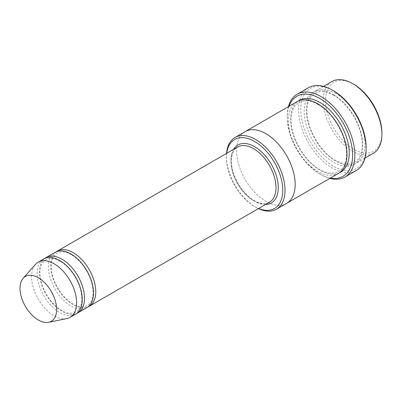 <?xml version="1.0" encoding="UTF-8"?>
<svg xmlns="http://www.w3.org/2000/svg" width="402" height="402" viewBox="0 0 402 402"><rect width="100%" height="100%" fill="white"/><g stroke="black" fill="none" stroke-linecap="round" stroke-linejoin="round"><path stroke-width="0.3" stroke-dasharray="2.01 1.51" d="M44.959 258.34A31.864 18.397 -120 0 0 41.481 284.179A31.864 18.397 -120 0 0 61.978 311.228A31.864 18.397 -120 0 0 76.742 313.389M86.922 307.605A31.864 18.397 60 0 1 55.059 289.209A31.864 18.397 60 0 1 55.059 252.416M226.728 153.303A39.828 22.994 -120 0 0 226.447 157.74A39.828 22.994 -120 0 0 254.607 206.517A39.828 22.994 -120 0 0 258.592 208.492M226.572 153.393A41.421 23.914 -120 0 0 226.447 156.438A41.421 23.914 -120 0 0 255.732 207.166L254.607 206.517L255.732 207.166A41.421 23.914 -120 0 0 258.431 208.583M335.715 93.354A41.421 23.914 -120 0 0 315.007 91.304A41.421 23.914 -120 0 0 308.656 124.494A41.421 23.914 -120 0 0 335.715 160.991A41.421 23.914 -120 0 0 356.423 163.041A41.421 23.914 -120 0 0 362.775 129.851A41.421 23.914 -120 0 0 335.715 93.354M373.322 153.288A41.421 23.914 60 0 1 331.901 129.374A41.421 23.914 60 0 1 331.901 81.546M381.9 133.027A39.828 22.994 60 0 1 353.74 149.283A39.828 22.994 60 0 1 325.58 100.505A39.828 22.994 60 0 1 353.74 84.249M56.225 251.838A31.864 18.397 -120 0 0 52.747 277.676A31.864 18.397 -120 0 0 73.244 304.726A31.864 18.397 -120 0 0 88.008 306.882M75.656 314.108A31.864 18.397 60 0 1 43.793 295.711A31.864 18.397 60 0 1 43.793 258.918M66.717 318.6A31.864 18.397 60 0 1 38.16 298.962A31.864 18.397 60 0 1 35.431 264.416M289.003 106.314A46.2 26.673 -120 0 0 287.274 117.414A46.2 26.673 -120 0 0 319.942 174.001A46.2 26.673 -120 0 0 330.424 178.056M288.44 106.641A47.793 27.592 -120 0 0 287.274 116.118A47.793 27.592 -120 0 0 321.072 174.649L319.942 174.001L321.072 174.649A47.793 27.592 -120 0 0 329.861 178.382M338.404 173.448A41.421 23.914 60 0 1 296.983 149.534A41.421 23.914 60 0 1 296.983 101.706M366.132 147.333A46.2 26.673 60 0 1 333.464 166.197A46.2 26.673 60 0 1 300.791 109.61A46.2 26.673 60 0 1 333.464 90.751M286.581 203.367A41.421 23.914 60 0 1 245.165 179.453A41.421 23.914 60 0 1 245.165 131.625M286.4 203.472A41.421 23.914 60 0 1 245.16 179.453A41.421 23.914 60 0 1 244.984 131.73M356.232 170.513A47.793 27.592 60 0 1 308.44 142.921A47.793 27.592 60 0 1 308.44 87.731M233.577 149.348A33.456 19.316 -120 0 0 254.607 201.317A33.456 19.316 -120 0 0 265.436 204.538M333.464 94.656A41.421 23.914 60 0 1 358.825 160.026A41.421 23.914 60 0 1 308.098 130.74A41.421 23.914 60 0 1 333.464 94.656M253.481 200.663A31.864 18.397 -120 0 0 269.41 202.241C265.476 204.502 260.431 203.95 254.275 200.588C245.738 195.342 239.16 187.161 234.537 176.046C232.065 169.624 231.065 163.745 231.537 158.418C232.17 152.78 234.175 148.991 237.552 147.057A31.864 18.397 -120 0 0 232.668 172.589A31.864 18.397 -120 0 0 253.481 200.663M339.499 172.744A41.421 23.914 60 0 1 299.234 148.232A41.421 23.914 60 0 1 298.138 101.108M333.791 95.385C328.7 92.5 324.067 91.264 319.907 91.686L314.615 93.37L310.54 97.168C308.555 99.982 307.369 103.671 306.992 108.238C305.158 127.856 322.178 155.016 337.645 161.458C341.861 163.468 345.71 164.307 349.192 163.971C353.137 163.569 356.272 161.76 358.589 158.544C360.569 155.77 361.765 152.132 362.167 147.629C362.674 141.052 361.428 133.846 358.418 126.012C352.675 112.153 344.464 101.942 333.791 95.385M323.55 86.37L315.007 91.304M364.966 158.112L356.423 163.041M226.447 157.74L226.447 156.438M60.054 261.23C56.179 259.044 52.692 258.109 49.592 258.431L45.672 259.677L41.773 263.958C39.798 267.873 39.406 273.038 40.597 279.46C42.491 288.299 46.602 296.259 52.928 303.339C58.325 309.053 63.642 312.339 68.878 313.198C74.531 313.585 78.204 311.801 79.897 307.837C81.872 303.977 82.289 298.867 81.149 292.51C78.993 280.325 69.657 266.551 60.054 261.23M71.32 254.722C67.446 252.536 63.958 251.607 60.858 251.923L56.933 253.175L53.039 257.456C51.064 261.37 50.672 266.536 51.863 272.958C53.752 281.797 57.863 289.752 64.194 296.837C69.591 302.545 74.908 305.832 80.144 306.691C85.792 307.083 89.465 305.294 91.164 301.334C93.138 297.47 93.555 292.365 92.415 286.008C90.259 273.822 80.923 260.049 71.32 254.722M318.022 104.49C312.927 101.6 308.299 100.369 304.133 100.786L298.842 102.47L294.767 106.274C292.782 109.088 291.601 112.776 291.224 117.344C289.385 136.961 306.404 164.122 321.871 170.569C326.087 172.579 329.936 173.413 333.419 173.076C337.368 172.679 340.504 170.87 342.821 167.649C344.8 164.875 345.991 161.237 346.393 156.735C346.906 150.157 345.66 142.951 342.65 135.117C336.906 121.258 328.695 111.047 318.022 104.49M287.274 117.414L287.274 116.118"/><path stroke-width="0.6" d="M76.742 313.389A31.864 18.397 -120 0 0 77.908 312.806A31.864 18.397 -120 0 0 82.792 287.274A31.864 18.397 -120 0 0 61.978 259.2A31.864 18.397 -120 0 0 46.044 257.622A31.864 18.397 -120 0 0 44.959 258.34M46.044 257.622L55.059 252.416A31.864 18.397 60 0 1 70.988 253.994A31.864 18.397 60 0 1 91.802 282.073A31.864 18.397 60 0 1 86.922 307.605L77.908 312.806M258.592 208.492A39.828 22.994 -120 0 0 282.737 188.704A39.828 22.994 -120 0 0 255.938 142.288A39.828 22.994 -120 0 0 226.728 153.303M323.55 86.37L331.901 81.546A41.421 23.914 60 0 1 352.614 83.596L352.614 83.596A41.421 23.914 60 0 1 381.9 134.323A41.421 23.914 60 0 1 373.322 153.288L364.966 158.112M353.74 84.249L352.614 83.596L353.74 84.249A39.828 22.994 60 0 1 381.9 133.027L381.9 134.323M258.431 208.583A41.421 23.914 -120 0 0 276.445 209.221A41.421 23.914 -120 0 0 282.792 176.031A41.421 23.914 -120 0 0 255.732 139.529A41.421 23.914 -120 0 0 235.024 137.479A41.421 23.914 -120 0 0 226.572 153.393M88.008 306.882A31.864 18.397 -120 0 0 89.174 306.304A31.864 18.397 -120 0 0 94.058 280.772A31.864 18.397 -120 0 0 73.244 252.692A31.864 18.397 -120 0 0 57.31 251.114A31.864 18.397 -120 0 0 56.225 251.838M23.16 278.274L35.431 264.416A31.864 18.397 60 0 1 38.16 262.174L43.793 258.918A31.864 18.397 60 0 1 59.722 260.501A31.864 18.397 60 0 1 80.541 288.576A31.864 18.397 60 0 1 75.656 314.108L70.023 317.359A31.864 18.397 60 0 1 66.717 318.6L48.577 322.298A25.884 14.944 60 0 1 25.376 306.344A25.884 14.944 60 0 1 23.16 278.274A25.884 14.944 60 0 1 38.321 277.737A25.884 14.944 60 0 1 55.823 302.781A25.884 14.944 60 0 1 48.577 322.298M38.16 262.174A31.864 18.397 60 0 1 54.094 263.752A31.864 18.397 60 0 1 74.908 291.827A31.864 18.397 60 0 1 70.023 317.359M330.424 178.056A46.2 26.673 -120 0 0 343.042 122.942A46.2 26.673 -120 0 0 289.003 106.314M244.984 131.73A41.421 23.914 60 0 1 245.165 131.625L296.983 101.706A41.421 23.914 60 0 1 317.691 103.756A41.421 23.914 60 0 1 344.75 140.258A41.421 23.914 60 0 1 338.404 173.448L286.581 203.367A41.421 23.914 60 0 1 286.4 203.472M297.173 94.239L308.44 87.731A47.793 27.592 60 0 1 332.333 90.098A47.793 27.592 60 0 1 332.338 90.098L333.464 90.751A46.2 26.673 60 0 1 366.132 147.333L366.132 148.634A47.793 27.592 60 0 1 356.232 170.513L344.966 177.016A47.793 27.592 -120 0 0 352.293 138.72A47.793 27.592 -120 0 0 321.072 96.606A47.793 27.592 -120 0 0 297.173 94.239A47.793 27.592 -120 0 0 288.44 106.641M286.581 203.367A41.421 23.914 60 0 0 292.932 170.177A41.421 23.914 60 0 0 265.873 133.675A41.421 23.914 60 0 0 245.165 131.625A41.421 23.914 60 0 1 265.873 133.675A41.421 23.914 60 0 1 292.932 170.177A41.421 23.914 60 0 1 286.581 203.367L276.445 209.221M333.464 90.751L332.338 90.098A47.793 27.592 60 0 1 366.132 148.634M329.861 178.382A47.793 27.592 -120 0 0 344.966 177.016M265.436 204.538A33.456 19.316 -120 0 0 271.335 164.343A33.456 19.316 -120 0 0 233.577 149.348M89.174 306.304L269.41 202.241A31.864 18.397 -120 0 0 269.41 165.453A31.864 18.397 -120 0 0 237.552 147.057L57.31 251.114M298.138 101.108A41.421 23.914 60 0 1 319.942 102.46A41.421 23.914 60 0 1 347.298 139.981A41.421 23.914 60 0 1 339.499 172.744M245.165 131.625L235.024 137.479"/></g></svg>
